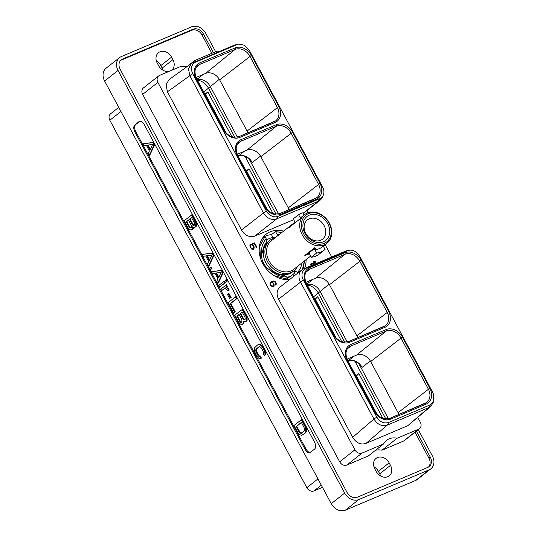 <?xml version="1.0" encoding="UTF-8"?>
<svg xmlns="http://www.w3.org/2000/svg" width="537" height="537" viewBox="0 0 537 537"><rect width="100%" height="100%" fill="white"/><g stroke="black" fill="none" stroke-linecap="round" stroke-linejoin="round"><path stroke-width="0.81" d="M301.888 433.017L300.096 432.312L296.652 426.304L301.432 422.538M296.652 426.304L301.344 422.371L304.036 427.392L304.62 429.687L304.009 431.352L301.693 433.171L300.935 433.372L299.445 432.587L296.008 426.573M305.056 426.613L301.358 419.726L294.007 425.519L297.699 432.406L299.559 434.621L301.74 435.359L305.009 433.198L305.956 431.218L305.056 426.613L305.701 426.338L302.009 419.451L301.358 419.726M139.835 121.288A5.679 3.303 -112.9 0 0 139.795 121.315L135.754 124.503A5.679 3.303 -112.9 0 0 135.76 131.558L306.023 449.086A5.679 3.303 -112.9 0 0 310.433 452.355M194.864 227.399L196.468 225.956L196.488 223.07L192.179 214.619L184.171 220.687L187.869 227.574L189.89 229.675L190.984 230.044L192.4 229.339L192.77 226.755L194.233 227.48L195.502 226.903L195.837 223.345L191.528 214.894M191.615 229.957L193.052 229.064L193.515 227.238M256.981 348.298L259.405 346.553L260.895 347.338L263.002 350.862L263.586 353.145L263.264 353.816L264.251 355.662L265.573 354.427L264.667 349.809L262.365 345.929L260.183 344.365L257.659 344.888L254.699 347.627L254.672 351.748L256.666 355.877L258.525 358.092L259.774 358.756L261.425 358.132L260.432 356.279L259.794 356.367L258.31 354.789L256.511 351.023L256.525 349.057L259.096 346.633M149.165 155.394L149.81 155.119L154.71 144.742L153.434 142.359L142.97 143.842L143.97 145.702L146.433 145.373L149.414 150.937L148.165 153.535L149.165 155.394L154.059 145.01L152.79 142.634L142.97 143.842M302.68 435.03L306.285 432.017L306.62 429.298L305.701 426.338M208.457 265.976L209.108 265.701L214.001 255.323L212.726 252.94L202.268 254.424L203.261 256.283L205.725 255.954L208.712 261.519L207.463 264.117L208.457 265.976L213.357 255.592L212.081 253.216L202.268 254.424M210.417 269.628L211.92 268.681L211.081 267.117L210.43 267.386L209.578 268.064L210.417 269.628L211.276 268.956L210.43 267.386M217.733 283.267L218.378 282.992L223.278 272.615L222.003 270.239L211.538 271.715L212.538 273.581L215.001 273.252L217.982 278.81L216.733 281.408L217.733 283.267L222.627 272.89L221.351 270.514L211.538 271.715M219.693 286.926L225.372 282.684L224.533 281.12L223.882 281.395L218.848 285.355L219.693 286.926L224.728 282.959L223.882 281.395M226.191 281.804L227.695 280.858L226.856 279.287L226.205 279.562L225.352 280.233L226.191 281.804L227.05 281.133L226.205 279.562M221.667 290.611L224.788 288.154L225.835 288.503L227.829 291L228.48 290.725L229.333 290.047L226.48 287.06L227.352 286.369L226.507 284.805L220.828 289.04L221.667 290.611L225.003 288.221M229.621 298.458L231.125 297.511L228.916 293.397L228.265 293.665L227.413 294.343L229.621 298.458L230.474 297.787L228.265 293.665M233.676 313.011L235.334 311.937L230.776 303.432L237.119 298.438L236.126 296.585L235.481 296.86L228.124 302.653L233.676 313.011L234.689 312.212L230.125 303.707L236.475 298.706L235.481 296.86M245.503 321.838L247.107 320.401L247.127 317.508L242.818 309.057L234.81 315.125L239.435 323.328L240.529 324.113L242.254 324.402L243.362 323.113L243.409 321.2L245.503 321.838L246.456 320.676L246.624 319.314L245.859 316.219L242.167 309.332M242.254 324.402L243.691 323.502L244.154 321.676M144.245 124.557A5.679 3.303 -112.9 0 0 139.378 121.416A5.679 3.303 -112.9 0 0 138.929 121.684L134.888 124.866A5.679 3.303 -112.9 0 0 134.894 131.921L305.157 449.456A5.679 3.303 -112.9 0 0 310.024 452.597A5.679 3.303 -112.9 0 0 310.473 452.329L314.514 449.147A5.679 3.303 -112.9 0 0 314.507 442.092L144.245 124.557M430.875 468.808L417.424 479.393A11.619 9.337 -128.2 0 1 415.685 480.42L345.398 510.15A11.619 9.337 -128.2 0 1 331.242 503.679L104.608 81.006A11.619 9.337 -128.2 0 1 106.125 68.192L119.576 57.607A11.619 9.337 51.8 0 0 118.053 70.421L344.687 493.087A11.619 9.337 51.8 0 0 358.844 499.558L429.13 469.835A11.619 9.337 51.8 0 0 430.875 468.808A11.619 9.337 51.8 0 0 432.392 455.994L418.256 429.627M215.612 51.7L205.758 33.321A11.619 9.337 51.8 0 0 191.602 26.85L121.315 56.58A11.619 9.337 51.8 0 0 119.576 57.607M213.411 52.633L203.436 34.026A8.565 6.88 51.8 0 0 192.998 29.26L122.543 59.057A8.565 6.88 51.8 0 0 121.255 59.815A8.565 6.88 51.8 0 0 120.134 69.26L347.016 492.382A8.565 6.88 51.8 0 0 357.447 497.155L427.902 467.351A8.565 6.88 51.8 0 0 429.191 466.593A8.565 6.88 51.8 0 0 430.312 457.155L416.356 431.124M380.619 476.017A9.545 7.672 51.8 0 0 379.733 473.835L378.377 471.318A9.545 7.672 51.8 0 0 373.933 466.72M163.067 70.28A9.545 7.672 51.8 0 0 162.174 68.098L160.825 65.581A9.545 7.672 51.8 0 0 156.381 60.983M389.13 462.847A9.545 7.672 51.8 0 0 376.075 458.376A9.545 7.672 51.8 0 0 374.826 468.902L376.175 471.419A9.545 7.672 51.8 0 0 389.231 475.889A9.545 7.672 51.8 0 0 390.48 465.371L389.13 462.847L378.377 471.318M211.847 53.297L202.087 35.086A8.565 6.88 51.8 0 0 191.655 30.32L121.194 60.117A8.565 6.88 51.8 0 0 120.624 60.399M428.472 467.069A8.565 6.88 51.8 0 0 428.962 458.215L415.007 432.184M171.243 70.468A9.545 7.672 51.8 0 0 171.679 70.152A9.545 7.672 51.8 0 0 172.927 59.634L171.578 57.11A9.545 7.672 51.8 0 0 158.516 52.639A9.545 7.672 51.8 0 0 157.267 63.165L158.623 65.682A9.545 7.672 51.8 0 0 169.155 71.354M368.315 455.98L346.815 465.076A5.853 4.705 -128.2 0 1 339.679 461.813L142.667 94.384A5.853 4.705 -128.2 0 1 143.433 87.927L158.657 75.939A5.853 4.705 51.8 0 0 157.891 82.389L354.903 449.825A5.853 4.705 51.8 0 0 362.039 453.08L383.539 443.992L368.315 455.98M381.941 450.214L397.165 438.226L418.665 429.13A5.853 4.705 51.8 0 0 419.545 428.613L404.321 440.602A5.853 4.705 -128.2 0 1 403.441 441.125L381.941 450.214A17.211 13.834 51.8 0 0 375.558 450.274M397.165 438.226A17.211 13.834 51.8 0 0 386.553 440.36A17.211 13.834 51.8 0 0 383.539 443.992M187.675 66.199A17.211 13.834 51.8 0 1 181.036 66.326L159.536 75.422A5.853 4.705 51.8 0 0 158.657 75.939M193.427 62.433A17.211 13.834 51.8 0 0 194.662 60.567L216.163 51.471A5.853 4.705 51.8 0 1 219.465 51.418M419.545 428.613A5.853 4.705 51.8 0 0 420.31 422.163L417.82 417.524M331.738 256.975L325.133 244.657M308.016 212.739L306.875 210.611M430.392 404.811L428.982 407.489L430.855 406.334L407.704 425.754L365.992 443.401C360.689 445.045 356.246 443.018 352.675 437.313L278.589 299.136A10.928 8.787 -128.2 0 1 280.019 287.087L301.868 269.883A10.928 8.787 51.8 0 0 300.438 281.932L373.953 419.041C377.558 424.639 381.995 426.667 387.271 425.129L388.681 422.458L430.392 404.811L433.795 401.441L433.191 393.259L359.676 256.149A9.78 7.86 51.8 0 0 348.943 250.329A9.78 7.86 51.8 0 0 347.761 250.698L306.043 268.346A9.78 7.86 51.8 0 0 303.298 279.992L376.82 417.101C380.048 422.048 384.002 423.834 388.681 422.458M293.625 219.667L254.827 236.072A10.928 8.787 -128.2 0 1 241.509 229.984L167.423 91.814L166.074 84.698L169.095 79.577L191.514 63.433L188.46 68.763L189.836 75.67L192.702 73.73L266.218 210.84A9.78 7.86 51.8 0 0 278.132 216.29L319.851 198.643A9.78 7.86 51.8 0 0 323.14 195.495A9.78 7.86 51.8 0 0 322.596 186.997L249.074 49.887L244.483 45.222L238.69 44.101L237.213 44.531L195.502 62.178C191.347 64.534 190.413 68.387 192.702 73.73M289.51 279.616A26.555 21.346 -128.2 0 1 262.439 262.922A26.555 21.346 -128.2 0 1 266.184 234.159A26.555 21.346 -128.2 0 1 270.171 231.809A26.555 21.346 -128.2 0 1 283.61 231.118M306.083 259.653A26.555 21.346 -128.2 0 1 304.539 268.48M310.54 264.909L316.024 262.593L315.649 261.881L314.434 261.438L313.682 261.761L314.957 262.224L310.178 264.244L310.54 264.909M252.021 244.986L253.095 245.892L253.726 247.349L252.92 248.745L251.94 248.638L251.027 247.792L250.383 244.684L249.873 245.657L250.114 247.168L251.719 249.101L253.108 249.316L254.001 248.618L254.008 246.51L252.269 244.483L254.363 243.597L256.485 247.557L256.954 247.362L254.545 242.872L251.564 244.127L252.021 244.986M274.118 285.872L274.004 283.811L272.138 281.838L273.756 281.495L274.769 281.945L275.582 283.167L275.75 285.127L276.206 284.328L275.964 282.811L275.206 281.67L273.836 280.958L270.635 281.985L269.943 283.086L270.192 284.603L271.017 285.885L272.387 286.597L274.118 285.872L273.736 284.019L271.87 282.046L272.138 281.838M187.413 66.273L194.662 60.567M348.943 250.329L346.54 250.86A10.928 8.787 51.8 0 0 345.217 251.276L303.506 268.916A10.928 8.787 51.8 0 0 301.868 269.883M430.855 406.334L433.795 401.441M407.704 425.754L428.982 407.489L387.271 425.129L365.992 443.401M352.675 437.313L373.953 419.041L376.82 417.101M347.03 359.132L356.581 355.091A11.559 9.29 -128.2 0 1 370.664 361.529L398.098 412.684A11.559 9.29 -128.2 0 1 398.91 414.504M347.956 360.971L348.03 360.945A11.559 9.297 -128.2 0 1 362.113 367.382L360.253 365.254C356.132 360.924 352.003 359.515 347.889 361.032M306.942 284.476A11.559 9.297 -128.2 0 1 307.372 284.375A11.559 9.297 -128.2 0 1 320.059 291.255L347.258 341.982M359.038 363.952L388.446 418.793M305.848 282.314L315.394 278.28A11.559 9.29 -128.2 0 1 329.483 284.717L356.91 335.873A11.559 9.29 -128.2 0 1 357.723 337.692M307.231 285.019A13.291 10.686 -128.2 0 1 318.34 293.081L344.667 342.183M354.883 361.233L385.855 419.001M197.394 80.181A13.291 10.686 -128.2 0 1 208.51 88.249L234.837 137.351M245.047 156.395L276.025 214.162M356.185 376.316L358.857 373.571L382.888 418.383M358.857 373.571L355.944 375.873M314.997 299.505L317.676 296.76L341.7 341.572M317.676 296.76L314.756 299.055M246.355 171.484L249.027 168.739L273.058 213.551M249.027 168.739L246.114 171.035M205.168 94.673L207.846 91.928L231.87 136.74M207.846 91.928L204.926 94.223M197.106 79.644A11.559 9.297 -128.2 0 1 197.535 79.536A11.559 9.297 -128.2 0 1 210.229 86.423L237.428 137.15M249.208 159.113L278.616 213.961M238.126 156.139L238.2 156.113A11.559 9.297 -128.2 0 1 252.283 162.55L250.423 160.422C246.295 156.092 242.174 154.683 238.052 156.193M247.893 132.861A11.559 9.29 51.8 0 0 247.08 131.041L219.646 79.885A11.559 9.29 51.8 0 0 205.564 73.441L196.012 77.482M289.081 209.672A11.559 9.29 51.8 0 0 288.268 207.853L260.834 156.697A11.559 9.29 51.8 0 0 246.752 150.259L237.2 154.294M167.423 91.814L189.836 75.67L263.358 212.78A10.928 8.787 51.8 0 0 276.669 218.868L278.132 216.29M319.851 198.643L318.381 201.227L276.669 218.868L254.827 236.072M303.143 213.229L318.381 201.227A10.928 8.787 51.8 0 0 320.025 200.261A10.928 8.787 51.8 0 0 322.066 197.71L323.14 195.495M238.69 44.101L234.622 45.007L191.514 63.433M322.482 487.341L313.964 490.939A5.853 4.705 -128.2 0 1 306.835 487.683L109.823 120.254A5.853 4.705 -128.2 0 1 110.588 113.797L118.744 107.373M377.142 414.47L356.541 376.041M335.961 337.659L315.353 299.23M267.312 209.638L246.705 171.209M226.131 132.827L205.523 94.398M314.957 262.224L310.225 264.325M314.434 261.438L313.803 261.808M315.649 261.881L314.165 261.653M315.716 262.721L315.38 262.096M254.545 242.872L251.611 244.207M256.639 247.49L254.276 243.08M252.269 244.483L253.102 245.094M253.571 245.711L252.833 245.308M254.008 246.51L253.733 246.725L253.303 245.919M254.243 247.221L253.974 247.436L253.733 246.725M254.249 248.027L253.974 247.436M254.001 248.618L253.981 248.242M253.43 249.188L253.733 248.832M250.732 245.335L250.168 244.993M250.396 246.335L250.128 246.55L250.148 246M250.578 246.953L250.309 247.168L250.128 246.55M251.027 247.792L250.759 248.007L250.309 247.168M251.457 248.309L250.759 248.007M251.94 248.638L251.182 248.524M252.471 248.765L251.672 248.846M252.92 248.745L252.202 248.973M253.182 248.638L252.652 248.96M273.548 286.429L273.85 286.08M271.386 281.502L270.554 282.073M272.212 281.153L271.118 281.717M273.111 280.938L271.944 281.368M273.836 280.958L272.843 281.153M274.508 281.16L273.568 281.173M275.206 281.67L274.239 281.368M275.676 282.281L274.937 281.885M275.964 282.811L275.407 282.496M276.199 283.523L275.931 283.737L275.696 283.026M276.206 284.328L275.931 283.737M275.716 285.066L275.937 284.543M270.44 282.992L271.393 282.321L272.736 282.804L273.722 284.65L273.299 285.885L272.199 286.275L270.829 285.442L270.218 283.442L271.01 282.482M273.299 285.885L271.937 285.932L271.098 285.228L270.467 283.764L270.708 282.784M193.253 227.151L192.89 227.305M193.374 228.4L192.723 228.675M193.052 229.064L192.4 229.339M195.871 221.506L195.22 221.781M196.488 223.07L195.837 223.345M196.636 224.6L195.985 224.875M196.468 225.956L195.817 226.231M196.146 226.627L195.502 226.903M191.514 217.539L194.354 222.835L194.642 224.553L194.038 225.412L192.857 225.184L192.266 224.479L189.427 219.183L191.514 217.539M191.239 227.621L190.192 228.05L189.608 227.742L186.178 221.741L188.42 219.975L191.259 225.278L191.239 227.621M194.327 225.184L192.917 224.204L190.078 218.908L191.602 217.707M194.092 225.218L193.448 225.493M193.508 224.909L192.857 225.184M192.917 224.204L192.266 224.479M190.078 218.908L189.427 219.183M191.078 227.748L189.668 226.768L186.822 221.466L188.507 220.143M190.843 227.782L190.192 228.05M190.259 227.466L189.608 227.742M189.668 226.768L189.017 227.037M186.822 221.466L186.178 221.741M260.774 358.401L259.78 356.555L258.411 356.058L256.303 352.534L255.719 350.238L256.33 348.573M260.432 356.279L259.78 356.555M259.243 344.284L257.659 344.888M260.183 344.365L258.599 344.559M261.432 345.022L260.781 345.298L259.539 344.64M262.365 345.929L261.714 346.204L260.781 345.298M263.291 347.244L262.64 347.513L261.714 346.204M264.667 349.809L264.016 350.084L262.64 347.513M265.278 351.366L264.634 351.641L264.016 350.084M265.587 352.769L264.936 353.044L264.634 351.641M265.573 354.427L264.922 354.702L264.936 353.044M264.251 355.662L264.922 354.702M256.525 349.057L255.874 349.325M256.364 349.963L255.719 350.238M256.511 351.023L255.86 351.299M256.954 352.259L256.303 352.534M258.31 354.789L257.666 355.064M259.062 355.783L258.411 356.058M259.794 356.367L259.149 356.642M154.71 144.742L154.059 145.01M153.434 142.359L152.79 142.634M152.636 144.446L149.937 150.051L147.313 145.158L152.636 144.446M150.313 149.266L148.058 145.057M305.66 432.923L305.009 433.198M306.285 432.017L305.64 432.292M306.607 430.942L305.956 431.218M306.62 429.298L305.969 429.573M306.312 427.895L305.667 428.17M214.001 255.323L213.357 255.592M212.726 252.94L212.081 253.216M211.927 255.028L209.229 260.633L206.604 255.74L211.927 255.028M209.605 259.848L207.349 255.639M211.92 268.681L211.276 268.956M223.278 272.615L222.627 272.89M222.003 270.239L221.351 270.514M221.204 272.319L218.505 277.924L215.881 273.031L221.204 272.319M218.881 277.146L216.619 272.93M225.372 282.684L224.728 282.959M227.695 280.858L227.05 281.133M227.352 286.369L226.701 286.644L225.862 285.08M226.48 287.06L225.829 287.329L226.701 286.644M226.956 287.308L225.829 287.329M227.735 287.926L227.091 288.201L226.312 287.584M228.359 288.664L227.708 288.94L227.091 288.201M229.333 290.047L228.688 290.322L227.708 288.94M227.829 291L228.688 290.322M231.125 297.511L230.474 297.787M237.119 298.438L236.475 298.706M230.776 303.432L230.125 303.707M235.334 311.937L234.689 312.212M243.892 321.589L243.53 321.744M244.013 322.838L243.362 323.113M243.691 323.502L243.039 323.777M246.51 315.944L245.859 316.219M247.127 317.508L246.476 317.783M247.275 319.038L246.624 319.314M247.107 320.401L246.456 320.676M246.785 321.066L246.134 321.341M242.153 311.977L244.993 317.28L245.281 318.991L244.677 319.851L244.08 319.931L242.905 318.918L240.066 313.621L242.153 311.977M241.878 322.059L240.831 322.495L240.247 322.187L236.817 316.179L239.059 314.42L241.898 319.716L241.878 322.059M244.966 319.629L243.556 318.649L240.717 313.346L242.241 312.145M244.731 319.656L244.08 319.931M244.147 319.347L243.496 319.622M243.556 318.649L242.905 318.918M240.717 313.346L240.066 313.621M241.717 322.187L240.308 321.207L237.461 315.91L239.146 314.581M241.482 322.22L240.831 322.495M240.891 321.911L240.247 322.187M240.308 321.207L239.656 321.482M237.461 315.91L236.817 316.179M299.344 431.318L298.7 431.594M300.096 432.312L299.445 432.587M300.841 432.903L300.19 433.178M301.586 433.097L300.935 433.372M300.438 218.183L300.331 217.988C301.572 216.74 301.405 217.102 299.827 219.056L289.221 227.413L292.833 223.855L271.38 240.744A18.164 14.6 51.8 0 0 269.003 260.774A18.164 14.6 -128.2 0 0 293.86 269.285L310.628 256.075M326.999 243.18A18.164 14.6 -128.2 0 0 329.376 223.157A18.164 14.6 51.8 0 0 304.526 214.646A18.164 14.6 51.8 0 0 302.143 234.676A18.164 14.6 -128.2 0 0 326.999 243.18L322.173 246.986A18.164 14.6 -128.2 0 1 314.816 249.591L315.353 248.369L314.635 247.752L304.841 255.464A5.826 0.745 151.8 0 0 308.983 252.9L314.286 248.718A5.826 0.745 151.8 0 0 315.018 248M304.526 214.646L300.331 217.988L298.592 214.646L293.202 218.888L295.276 222.64M292.833 223.855L295.021 222.164M308.983 252.9L311.259 257.25L316.649 253.008L314.816 249.591M309.466 253.806L304.841 255.464M297.585 266.345A19.406 15.6 -128.2 0 1 294.048 270.715A19.406 15.6 -128.2 0 1 267.493 261.626A19.406 15.6 51.8 0 1 270.037 240.227L268.46 241.469A19.406 15.6 51.8 0 0 265.916 262.868A19.406 15.6 -128.2 0 0 292.47 271.957L294.048 270.715M275.112 237.81A19.406 15.6 51.8 0 0 270.037 240.227M295.733 269.111A20.064 16.13 51.8 0 1 294.336 271.044L294.39 273.179A21.708 17.453 -128.2 0 1 292.819 274.615A21.708 17.453 -128.2 0 1 286.886 277.381M261.781 254.27A22.95 18.446 -128.2 0 1 266.231 238.864L266.318 242.603A20.064 16.13 -128.2 0 0 263.056 249.51L261.781 254.27A14.418 11.586 51.8 0 0 270.38 270.312L275.776 273.232A20.064 16.13 51.8 0 0 283.872 275.34L286.657 276.951L287.899 279.985M292.819 274.615L291.235 275.864A21.708 17.453 -128.2 0 1 287.255 278.065M294.336 271.044L294.679 270.769L297.464 272.38L297.827 273.065M293.786 276.246L292.887 274.568M296.39 268.299A20.064 16.13 -128.2 0 1 294.679 270.769M266.265 240.267A21.708 17.453 51.8 0 1 275.192 237.374L275.461 237.535M304.593 260.828L303.029 269.138M261.425 239.972L264.452 236.253L265.003 236.569L259.807 246.074L260.458 258.109M263.076 237.334L264.452 236.253M273.031 237.535L271.487 234.656A26.038 20.93 51.8 0 0 264.761 236.434M271.487 234.656L275.259 231.682L282.12 232.286M281.871 232.481L275.259 231.682M302.452 269.467L304.351 261.022M277.085 236.253L277.038 234.293A22.95 18.446 -128.2 0 1 279.468 234.38M301.942 262.915A22.95 18.446 -128.2 0 1 297.464 272.38M277.038 234.293L275.81 231.997M266.231 238.864L265.003 236.569M274.414 275.837L287.886 279.253M270.38 270.312A22.95 18.446 51.8 0 0 286.657 276.951M305.768 233.434A12.25 9.847 51.8 0 0 322.536 239.173A12.25 9.847 51.8 0 0 324.14 225.668A12.25 9.847 51.8 0 0 307.372 219.922A12.25 9.847 51.8 0 0 305.768 233.434M304.942 233.286A15.19 12.21 51.8 0 0 323.442 241.744A15.19 12.21 51.8 0 0 327.711 223.654A15.19 12.21 51.8 0 0 309.205 215.196A15.19 12.21 51.8 0 0 304.942 233.286M329.04 223.09A16.962 13.633 51.8 0 0 308.379 213.645A16.962 13.633 51.8 0 0 303.613 233.85A16.962 13.633 -128.2 0 0 324.274 243.295A16.962 13.633 -128.2 0 0 329.04 223.09M323.287 246.107L325.073 249.443A21.91 17.614 -128.2 0 1 324.496 249.927A21.91 17.614 -128.2 0 1 316.649 253.008M324.496 249.927L319.106 254.176A21.91 17.614 -128.2 0 1 311.259 257.25M298.592 214.646A21.91 17.614 -128.2 0 1 302.915 212.813L304.083 214.988M138.929 121.684L139.795 121.315M331.242 503.679L344.687 493.087M104.608 81.006L118.053 70.421M345.398 510.15L358.844 499.558M415.685 480.42L429.13 469.835M203.436 34.026L202.087 35.086M192.998 29.26L191.655 30.32M430.312 457.155L428.962 458.215M122.543 59.057L121.194 60.117M390.48 465.371L379.733 473.835M171.578 57.11L160.825 65.581M172.927 59.634L162.174 68.098M362.039 453.08L346.815 465.076M354.903 449.825L339.679 461.813M157.891 82.389L142.667 94.384M418.665 429.13L403.441 441.125M303.298 279.992L278.589 299.136M306.043 268.346L303.506 268.916M345.217 251.276L347.761 250.698M386.076 329.584A13.391 10.767 -128.2 0 1 402.394 337.041L429.828 388.197A13.391 10.767 -128.2 0 1 426.063 404.153L390.835 419.055A13.391 10.767 -128.2 0 1 374.517 411.597L347.083 360.434A13.391 10.767 -128.2 0 1 350.849 344.479L386.076 329.584A1.242 0.718 67.1 0 1 386.083 331.114A12.156 9.767 -128.2 0 1 400.891 337.887L428.325 389.043A12.156 9.767 -128.2 0 1 426.633 402.522A12.156 9.767 -128.2 0 1 425.096 403.441M349.647 342.244A13.391 10.767 -128.2 0 1 333.329 334.779L305.895 283.623A13.391 10.767 -128.2 0 1 309.661 267.668L344.888 252.766A13.391 10.767 -128.2 0 1 361.206 260.23L388.64 311.386A13.391 10.767 -128.2 0 1 384.875 327.342L349.647 342.244A1.242 0.718 -112.9 0 0 348.587 341.559A1.242 0.718 -112.9 0 0 348.493 341.613M402.394 337.041L370.664 361.529M429.828 388.197L398.098 412.684M426.063 404.153A1.242 0.718 -112.9 0 0 425.002 403.468A1.242 0.718 -112.9 0 0 424.908 403.522L389.875 418.343M390.835 419.055A1.242 0.718 -112.9 0 0 389.768 418.37A1.242 0.718 -112.9 0 0 389.681 418.424M374.517 411.597L375.027 411.463L347.6 360.307C345.143 354.212 345.586 349.835 348.936 347.171A12.156 9.767 -128.2 0 1 350.856 346.016L386.083 331.114L356.581 355.091M347.083 360.434L347.6 360.307M350.849 344.479A1.242 0.718 67.1 0 1 350.856 346.016L347.466 348.775M354.158 356.112L348.03 360.945A1.819 1.054 67.1 0 1 347.963 360.992M362.113 367.382L370.322 360.918M356.434 338.236L357.588 337.33M397.622 415.047L398.769 414.141M313.568 296.84L329.134 284.107M333.329 334.779L333.839 334.652L306.412 283.496C303.955 277.401 304.398 273.024 307.748 270.359A12.156 9.767 -128.2 0 1 309.668 269.205L344.895 254.303A12.156 9.767 -128.2 0 1 359.703 261.076L387.137 312.232A12.156 9.767 -128.2 0 1 385.445 325.711A12.156 9.767 -128.2 0 1 383.908 326.63M305.895 283.623L306.412 283.496M309.661 267.668A1.242 0.718 67.1 0 1 309.668 269.205L306.278 271.957M344.888 252.766A1.242 0.718 67.1 0 1 344.895 254.303L315.394 278.28M361.206 260.23L329.483 284.717M388.64 311.386L356.91 335.873M384.875 327.342A1.242 0.718 -112.9 0 0 383.814 326.657A1.242 0.718 -112.9 0 0 383.72 326.711L348.688 341.525M306.781 284.18L312.977 279.3M203.738 92.008L219.304 79.275M252.283 162.55L260.492 156.086M287.792 210.215L288.94 209.309M246.604 133.404L247.752 132.498M244.328 151.28L238.2 156.113A1.819 1.054 67.1 0 1 238.133 156.153M281.005 214.223A13.391 10.767 -128.2 0 1 264.687 206.758L237.253 155.602A13.391 10.767 -128.2 0 1 241.019 139.647L276.246 124.745A13.391 10.767 -128.2 0 1 292.564 132.209L319.998 183.365A13.391 10.767 -128.2 0 1 316.233 199.321L281.005 214.223A1.242 0.718 -112.9 0 0 279.938 213.538A1.242 0.718 -112.9 0 0 279.851 213.592M264.687 206.758L265.197 206.631L237.77 155.475C235.313 149.38 235.756 145.003 239.106 142.339A12.156 9.767 -128.2 0 1 241.026 141.184L276.253 126.282A12.156 9.767 -128.2 0 1 291.061 133.055L318.495 184.211A12.156 9.767 -128.2 0 1 316.803 197.69A12.156 9.767 -128.2 0 1 315.266 198.609M239.817 137.412A13.391 10.767 -128.2 0 1 223.499 129.947L196.065 78.791A13.391 10.767 -128.2 0 1 199.831 62.836L235.058 47.934A13.391 10.767 -128.2 0 1 251.376 55.398L278.81 106.554A13.391 10.767 -128.2 0 1 275.045 122.51L239.817 137.412A1.242 0.718 -112.9 0 0 238.757 136.72A1.242 0.718 -112.9 0 0 238.663 136.774M241.509 229.984L266.218 210.84M234.622 45.007L237.213 44.531M195.502 62.178L192.911 62.654M276.246 124.745A1.242 0.718 67.1 0 1 276.253 126.282L246.752 150.259M292.564 132.209L260.834 156.697M319.998 183.365L288.268 207.853M316.233 199.321A1.242 0.718 -112.9 0 0 315.172 198.636A1.242 0.718 -112.9 0 0 315.078 198.69L280.046 213.504M237.636 143.936L241.026 141.184A1.242 0.718 67.1 0 0 241.019 139.647M237.253 155.602L237.77 155.475M223.499 129.947L224.01 129.82L196.582 78.657C194.125 72.569 194.569 68.192 197.918 65.521A12.156 9.767 -128.2 0 1 199.838 64.373L235.065 49.471A12.156 9.767 -128.2 0 1 249.873 56.244L277.307 107.4A12.156 9.767 -128.2 0 1 275.615 120.879A12.156 9.767 -128.2 0 1 274.078 121.798M196.065 78.791L196.582 78.657M199.831 62.836A1.242 0.718 67.1 0 1 199.838 64.373L196.448 67.125M235.058 47.934A1.242 0.718 67.1 0 1 235.065 49.471L205.564 73.441M251.376 55.398L219.646 79.885M278.81 106.554L247.08 131.041M275.045 122.51A1.242 0.718 -112.9 0 0 273.984 121.825A1.242 0.718 -112.9 0 0 273.89 121.879L238.858 136.693M196.951 79.348L203.14 74.468M313.964 490.939L321.307 485.159M317.964 478.917L306.835 487.683M109.823 120.254L120.953 111.488M134.888 124.866L135.754 124.503M134.894 131.921L135.76 131.558M305.157 449.456L306.023 449.086M314.286 248.718L314.776 249.624M426.633 402.522L389.768 418.37L384.915 418.9L381.74 417.914C378.887 416.544 376.652 414.396 375.027 411.463M385.445 325.711L348.587 341.559L343.734 342.082L340.552 341.102C337.706 339.733 335.464 337.578 333.839 334.652M316.803 197.69L279.938 213.538L275.085 214.062L271.91 213.082C269.057 211.712 266.822 209.558 265.197 206.631M320.025 200.261L303.264 213.458M275.615 120.879L238.757 136.72L233.897 137.25L230.722 136.27C227.869 134.901 225.634 132.746 224.01 129.82"/></g></svg>
